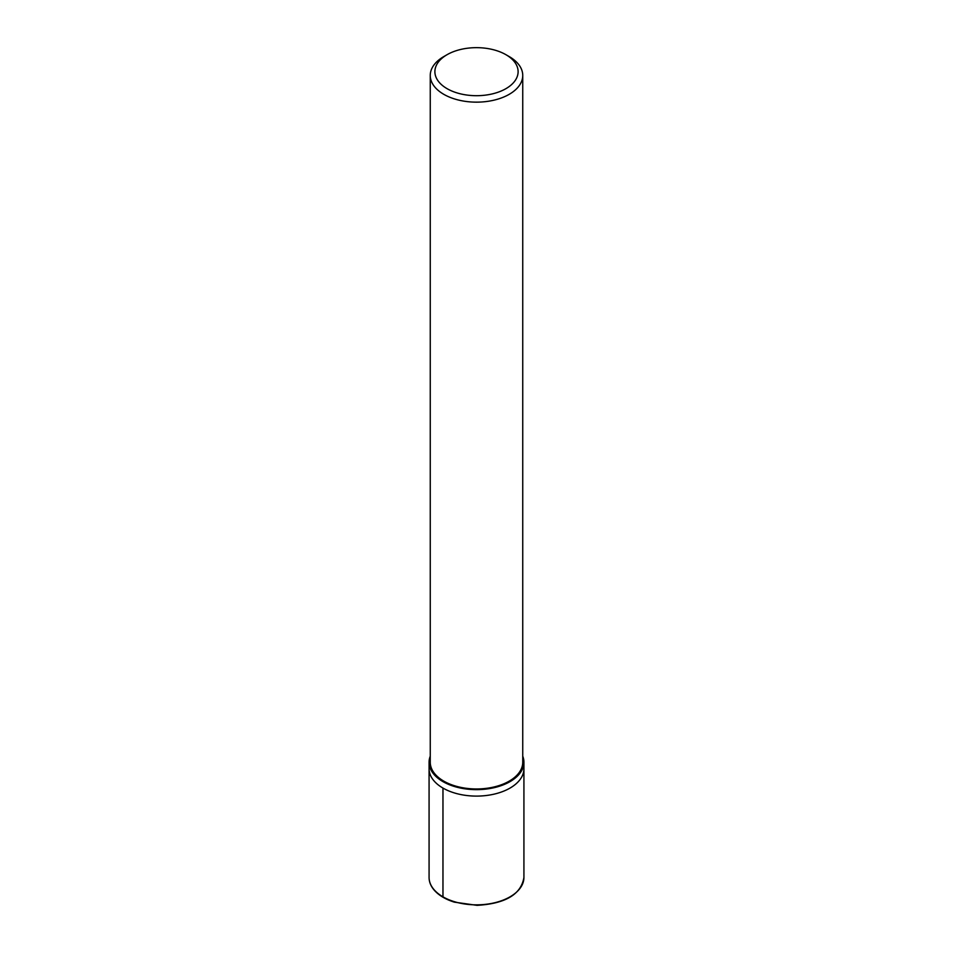 <?xml version="1.0" encoding="UTF-8"?>
<svg xmlns="http://www.w3.org/2000/svg" width="953" height="953" viewBox="0 0 953 953"><rect width="100%" height="100%" fill="white"/><g stroke="black" fill="none" stroke-linecap="round" stroke-linejoin="round"><path stroke-width="1.43" d="M522.744 756.182A47.424 27.387 180 0 1 523.924 762.269A47.424 27.387 180 0 1 476.5 789.644A47.424 27.387 180 0 1 429.076 762.257A47.424 27.387 180 0 1 430.256 756.182M505.924 54.69L509.2 56.572A46.244 26.696 180 0 1 522.744 75.454L522.744 762.269A46.244 26.696 180 0 1 476.5 788.965A46.244 26.696 180 0 1 430.256 762.257L430.256 75.454A46.244 26.696 180 0 1 443.8 56.572L447.076 54.69A41.622 24.028 180 0 1 505.924 54.69L505.924 54.69A41.622 24.028 180 0 1 505.924 88.665A41.622 24.028 180 0 1 447.076 88.665A41.622 24.028 180 0 1 447.076 54.69M522.744 75.454A46.244 26.696 180 0 1 476.5 102.15A46.244 26.696 180 0 1 430.256 75.454M523.924 762.269L523.924 877.475A47.424 27.387 180 0 1 476.5 904.85A47.424 27.387 180 0 1 429.076 877.463L429.076 768.714A47.424 27.387 180 0 0 476.5 796.1A47.424 27.387 180 0 0 523.924 768.714A47.424 27.387 180 0 0 523.602 765.485A47.424 27.387 180 0 1 523.924 768.714A47.424 27.387 180 0 1 476.5 796.1A47.424 27.387 180 0 1 429.076 768.714L429.076 762.269M443.8 897.309A1.191 0.679 -60 0 1 442.966 896.833L442.966 788.083M523.924 877.475C521.112 894.367 505.495 903.67 477.072 905.35L454.355 902.146C445.825 899.477 439.262 895.641 434.639 890.626C430.959 886.54 429.112 882.156 429.076 877.475"/></g></svg>
